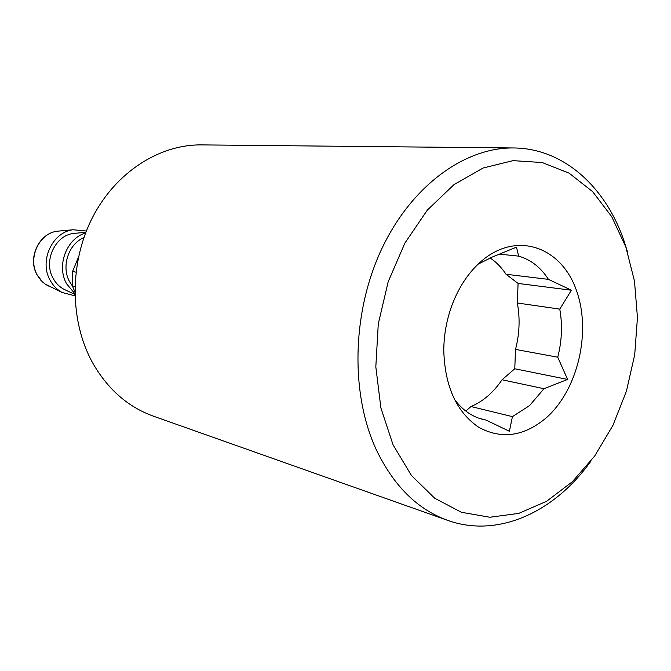 <?xml version="1.0" encoding="UTF-8"?>
<svg xmlns="http://www.w3.org/2000/svg" width="671" height="671" viewBox="0 0 671 671"><rect width="100%" height="100%" fill="white"/><g stroke="black" fill="none" stroke-linecap="round" stroke-linejoin="round"><path stroke-width="1.01" d="M477.995 264.231L491.952 257.194L516.477 247.138L518.641 256.129C530.753 259.593 540.692 267.343 548.459 279.371L571.424 290.224L559.773 309.121C562.583 324.915 561.904 340.952 557.752 357.215L567.599 379.425L543.971 388.719L529.545 405.611L512.434 416.632L509.39 431.285L485.989 420.054L482.625 419.341C471.562 416.473 462.109 409.729 454.275 399.102M546.664 417.471C524.387 436.393 501.782 439.69 478.834 427.368C456.607 412.229 444.915 386.647 443.774 350.606C443.858 335.315 446.492 320.478 451.65 306.077C459.048 286.19 469.708 270.589 483.648 259.283C518.289 231.529 560.973 247.532 576.053 289.352C591.621 330.811 578.36 389.054 546.664 417.471M393.072 444.865L380.902 407.985L375.819 366.844L378.276 323.892L388.182 281.77L404.898 243.078L427.31 210.115L453.932 184.684L483.086 168.01L513.063 160.637L542.227 162.541L569.151 173.185L592.636 191.646L611.751 216.716L625.85 247.029L634.489 281.124L637.45 317.509L634.716 354.674L626.437 391.118L612.925 425.397L594.657 456.07L572.279 481.786L546.647 501.262L518.767 513.39L489.864 517.249L461.321 512.25L434.657 498.201L411.415 475.437L393.072 444.865M591.059 460.91C554.909 511.981 498.117 538.469 447.733 520.386C417.538 509.499 393.734 485.972 376.314 449.78C350.228 393.541 351.948 312.325 381.631 249.117C411.348 185.842 464.726 147.276 513.609 147.964C563.237 148.283 605.234 186.429 623.871 240.419L627.838 252.992M447.733 520.386L153.34 416.146C127.582 406.819 107.167 388.727 92.095 361.87C69.49 320.193 69.457 262.193 92.648 217.178C115.89 172.153 159.497 144.399 201.317 144.894L513.609 147.964M74.892 286.752L72.518 286.249L74.833 291.709M72.518 286.249L72.577 271.503L75.949 272.149M78.423 257.211L72.577 271.503M72.51 286.165L69.625 281.778C61.027 266.714 68.425 243.95 83.883 237.643M66.446 290.451L63.703 289.167C59.258 286.702 55.743 283.103 53.16 278.39C43.154 261.338 55.022 235.42 73.558 233.416L76.578 233.147M74.85 293.672L66.614 283.808C56.23 265.8 66.546 238.39 85.578 233.005M74.892 295.81L61.984 292.43C57.027 289.662 53.093 285.645 50.199 280.369C38.935 261.212 52.246 232.065 73.072 229.759L86.358 231.017M518.641 256.129L498.838 254.083M559.773 309.121L517.324 302.998L518.079 283.439L506.026 274.254L548.459 279.371M506.026 274.254C501.556 267.469 496.221 262.009 490.031 257.89M485.989 420.054L479.337 418.368M543.971 388.719L502.042 379.769L514.774 368.773L515.529 349.415L557.752 357.215M465.775 411.063L471.017 406.534L512.434 416.632M471.017 406.534C483.128 401.384 493.47 392.46 502.042 379.769M515.529 349.415C519.564 333.73 520.168 318.255 517.324 302.998M514.774 368.773L567.599 379.425M518.079 283.439L571.424 290.224M50.266 286.894L45.813 284.546L42.516 281.937L37.291 275.127C27.461 258.486 39.019 233.24 57.211 231.218L60.164 230.95M73.558 233.416L85.838 232.325M61.984 292.43L44.907 283.925L40.914 280.352L37.131 275.018C27.259 258.36 38.792 233.29 57.211 231.218L73.072 229.759M63.703 289.167L74.858 294.401"/></g></svg>
